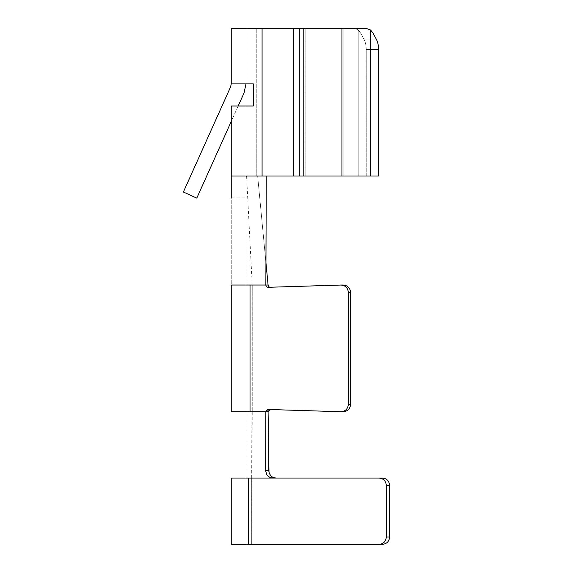 <?xml version="1.0" encoding="UTF-8"?>
<svg xmlns="http://www.w3.org/2000/svg" width="573" height="573" viewBox="0 0 573 573"><rect width="100%" height="100%" fill="white"/><g stroke="black" fill="none" stroke-linecap="round" stroke-linejoin="round"><path stroke-width="0.43" stroke-dasharray="2.87 2.15" d="M231.248 83.902L253.345 83.902L245.982 83.902L245.982 28.65L245.982 83.902L245.982 28.65L256.26 28.65L256.26 175.99L245.982 175.99L245.982 106.005L245.982 175.99L245.982 106.005L231.248 106.005L231.248 175.99L231.248 106.005L253.345 106.005L253.345 83.902L231.248 83.902L231.248 28.65L231.248 83.902L253.345 83.902L253.345 106.005L253.345 83.902L253.345 106.005L245.982 106.005L245.982 175.99L245.982 106.005L245.982 175.99L256.253 175.99L245.982 175.99L245.982 285.025L252.235 285.025L252.235 411.743L268.085 411.743L270.112 409.459L343.084 411.736C347.596 411.378 350.096 408.921 350.597 404.373L350.597 292.395C350.096 287.847 347.596 285.39 343.084 285.032L270.42 287.302C269.024 287.195 268.243 286.436 268.085 285.025L265.886 285.025C266.022 286.436 266.803 287.195 268.2 287.302L340.863 285.032C345.376 285.39 347.875 287.847 348.377 292.395L348.377 404.373C347.875 408.921 345.376 411.378 340.863 411.736L267.892 409.459L265.865 411.743L250.021 411.743L250.021 285.025L265.865 285.025L231.248 285.025L231.248 106.005L253.345 106.005L231.248 106.005L231.248 411.743L231.248 285.025L250.021 285.025L250.021 411.743L231.248 411.743L265.865 411.743L265.628 470.677L266.022 473.119L267.183 475.282L268.973 476.929L272.777 478.047L231.248 478.047L231.248 544.35L231.248 478.047L248.374 478.047L248.374 544.35L231.248 544.35L248.374 544.35L248.374 478.047L379.147 478.047C383.473 478.512 385.865 480.969 386.324 485.41L386.324 536.98C385.865 541.428 383.473 543.884 379.147 544.35L382.463 544.35C386.789 543.884 389.182 541.428 389.64 536.98L386.324 536.98L386.324 485.41L389.64 485.41L389.64 536.98L389.64 485.41C389.182 480.969 386.789 478.512 382.463 478.047L245.982 478.047L251.69 478.047L252.235 285.025L268.085 285.025L257.649 175.99L378.588 175.99L366.233 175.99L366.233 49.486L378.588 49.486L366.233 49.486L366.233 175.99L358.211 175.99L358.211 29.975L360.56 32.969L363.876 39.071C365.409 41.972 366.197 45.446 366.233 49.486C366.197 45.446 365.409 41.972 363.876 39.071L360.56 32.969L358.211 29.975L358.211 175.99L343.886 175.99L343.886 28.65L353.777 28.65L356.571 29.065L358.211 29.975L355.976 28.886L353.777 28.65L343.886 28.65L343.886 175.99L305.158 175.99L305.158 28.65L343.886 28.65L305.158 28.65L305.158 175.99L293.476 175.99L293.476 28.65L305.158 28.65L293.476 28.65L293.476 175.99L256.217 175.99L293.476 175.99L293.476 28.65L256.26 28.65L293.476 28.65L293.476 175.99L305.158 175.99L305.158 28.65L305.158 175.99L343.886 175.99L343.886 28.65L343.886 175.99L358.211 175.99L358.211 29.975L358.211 175.99L366.233 175.99L366.233 49.486L366.233 175.99L378.588 175.99L378.588 49.486L378.588 175.99L370.566 175.99L370.566 29.975L372.916 32.969L376.239 39.071C377.772 41.972 378.552 45.446 378.588 49.486L366.233 49.486C366.197 45.446 365.409 41.972 363.876 39.071L360.56 32.969L372.916 32.969L360.56 32.969L363.876 39.071L376.239 39.071L363.876 39.071L376.239 39.071L372.916 32.969L370.566 29.975L370.566 175.99L341.931 175.99L341.931 28.65L366.706 28.65L370.566 29.975L366.706 28.65L245.982 28.65L245.982 83.902L253.345 83.902L231.248 83.902L230.597 86.924L183.36 192.055L196.797 198.093L244.041 92.962L245.982 83.902L231.248 83.902L245.982 83.902L244.041 92.962L196.797 198.093L183.36 192.055L230.597 86.924L231.248 83.902M343.084 411.736L270.048 409.451L340.863 411.736C345.376 411.378 347.875 408.921 348.377 404.373L348.377 292.395L350.597 292.395L350.597 404.373L348.377 404.373L350.597 404.373C350.096 408.921 347.596 411.378 343.084 411.736L270.112 409.459L340.863 411.736M265.865 411.428L267.892 409.459L270.112 409.459L268.085 411.428L265.865 411.428L268.085 411.743L252.235 411.743L252.235 285.025L245.982 285.025L245.982 175.99L246.583 175.99L252.235 285.025L246.583 175.99L256.26 175.99L256.26 28.65L256.26 175.99L256.26 28.65L245.982 28.65L353.777 28.65L355.976 28.886L358.211 29.975L360.56 32.969L372.916 32.969L360.56 32.969L358.211 29.975L356.571 29.065L353.777 28.65L366.706 28.65L341.931 28.65L341.931 175.99L303.196 175.99L303.196 28.65L341.931 28.65L303.196 28.65L303.196 175.99L299.307 175.99L299.307 28.65L303.196 28.65L299.307 28.65L299.307 175.99L266.244 175.99L378.588 175.99L256.21 175.99L266.244 175.99L257.649 175.99L268.085 285.025L245.982 285.025L245.982 411.743L252.235 411.743L245.982 411.743L245.982 285.025L245.982 411.743L245.982 285.025L252.235 285.025L252.235 411.743L245.982 411.743L245.982 478.047L245.982 411.743L252.235 411.743L251.69 544.35L382.463 544.35L251.69 544.35L251.69 478.047L245.982 478.047L245.982 544.35L251.69 544.35L245.982 544.35L245.982 478.047L245.982 544.35L245.982 478.047L251.69 478.047L251.69 544.35L251.69 478.047L382.463 478.047L272.777 478.047L268.973 476.929L267.183 475.282L266.022 473.119L265.628 470.677L265.865 411.743L268.085 411.743L268.823 470.805L265.628 470.677L268.823 470.805L268.085 411.743L252.235 411.743L265.865 411.743M269.862 287.252L343.084 285.032C347.596 285.39 350.096 287.847 350.597 292.395L348.377 292.395C347.875 287.847 345.376 285.39 340.863 285.032L269.862 287.252M231.248 28.65L262.083 28.65L262.083 175.99L231.248 175.99L262.083 175.99L262.083 28.65L299.307 28.65L231.248 28.65M256.26 175.99L257.735 175.99L256.26 175.99M262.083 175.99L250.745 175.99M231.248 197.9L231.248 175.99L231.248 198.029L245.982 197.9L231.248 197.9M266.108 175.99L265.865 285.025L266.108 175.99M274.052 477.775L272.92 477.345M271.874 476.722L270.95 475.934M270.162 474.988L269.546 473.928M269.109 472.768L271.495 476.435L273.6 477.631M251.69 544.35L382.463 544.35L251.69 544.35M379.147 544.35C383.473 543.884 385.865 541.428 386.324 536.98L389.64 536.98C389.182 541.428 386.789 543.884 382.463 544.35L379.147 544.35M386.324 485.41C385.865 480.969 383.473 478.512 379.147 478.047L382.463 478.047C386.789 478.512 389.182 480.969 389.64 485.41L386.324 485.41M275.971 478.047L272.777 478.047L275.971 478.047M343.084 285.032L340.863 285.032M268.2 287.302L270.42 287.302L268.2 287.302C266.803 287.195 266.022 286.436 265.865 285.025L268.085 285.025C268.243 286.436 269.024 287.195 270.42 287.302M270.112 409.459L267.892 409.459M253.345 83.902L253.345 106.005L253.345 83.902M366.706 28.65L353.777 28.65M378.588 49.486C378.552 45.446 377.772 41.972 376.239 39.071L363.876 39.071C365.409 41.972 366.197 45.446 366.233 49.486L378.588 49.486M231.248 198.029L245.982 198.029L245.982 106.005L231.248 106.005L231.248 175.99L231.248 106.005L245.982 106.005L245.982 198.029L231.248 198.029L231.248 175.99M238.175 106.005L231.248 121.433L238.175 106.005M245.982 175.99L245.939 285.025M268.128 287.302L270.349 287.302M270.048 409.451L267.827 409.451"/><path stroke-width="0.86" d="M250.745 175.99L231.248 175.99L231.248 106.005L253.345 106.005L253.345 83.902L231.248 83.902L231.248 28.65L231.248 83.902L253.345 83.902L253.345 106.005L231.248 106.005L231.248 175.99L262.083 175.99L262.083 28.65L231.248 28.65L262.083 28.65L262.083 175.99L299.307 175.99L262.083 175.99M343.313 285.025L340.863 285.032C345.376 285.39 347.875 287.847 348.377 292.395L350.597 292.395L350.597 404.373L350.597 292.395C350.096 287.847 347.596 285.39 343.084 285.032C347.596 285.39 350.096 287.847 350.597 292.395L348.377 292.395L348.377 404.373C347.875 408.921 345.376 411.378 340.863 411.736L267.892 409.459L265.865 411.428L268.085 411.428L265.865 411.743L268.085 411.743L268.995 472.295L268.823 470.805L265.628 470.677L266.703 474.587L268.3 476.435L270.399 477.631L272.777 478.047L382.463 478.047C386.789 478.512 389.182 480.969 389.64 485.41L386.324 485.41C385.865 480.969 383.473 478.512 379.147 478.047L248.374 478.047L248.374 544.35L231.248 544.35L231.248 478.047L231.248 544.35L248.374 544.35L248.374 478.047L231.248 478.047L272.777 478.047L270.399 477.631L268.3 476.435L266.703 474.587L265.628 470.677L265.865 411.743L265.628 470.677L268.823 470.805L268.085 411.428L270.112 409.459L268.085 411.743L231.248 411.743L231.248 285.025L231.248 411.743L250.021 411.743L250.021 285.025L231.248 285.025L265.865 285.025L266.244 175.997L265.886 285.025C266.022 286.436 266.803 287.195 268.2 287.302C266.803 287.195 266.022 286.436 265.865 285.025L250.021 285.025L250.021 411.743L265.865 411.743L267.892 409.459L340.863 411.736C345.376 411.378 347.875 408.921 348.377 404.373L348.377 292.395C347.875 287.847 345.376 285.39 340.863 285.032L268.2 287.302L341.315 285.032M268.085 285.025C268.243 286.436 269.024 287.195 270.42 287.302C269.024 287.195 268.243 286.436 268.085 285.025L265.958 262.864L268.085 285.025L265.886 285.025L268.085 285.025M350.597 404.373C350.096 408.921 347.596 411.378 343.084 411.736C347.596 411.378 350.096 408.921 350.597 404.373L348.377 404.373L350.597 404.373M378.588 175.99L299.307 175.99L299.307 28.65L262.083 28.65L299.307 28.65L299.307 175.99L303.196 175.99L303.196 28.65L299.307 28.65L303.196 28.65L303.196 175.99L341.931 175.99L341.931 28.65L303.196 28.65L341.931 28.65L341.931 175.99L370.566 175.99L370.566 29.975L366.706 28.65L341.931 28.65L366.706 28.65L370.566 29.975L370.566 175.99L378.588 175.99L378.588 49.486C378.552 45.446 377.772 41.972 376.239 39.071L372.916 32.969L370.566 29.975L372.916 32.969L376.239 39.071C377.772 41.972 378.552 45.446 378.588 49.486L378.588 175.99M353.777 28.65L366.706 28.65M231.248 175.99L231.248 198.029M275.971 478.047L273.6 477.631L275.971 478.047M272.92 477.345L271.874 476.722M270.95 475.934L270.162 474.988M269.546 473.928L269.109 472.768M268.823 470.805L269.26 473.234L270.456 475.382L272.275 476.994L274.517 477.896L272.275 476.994L270.456 475.382L269.26 473.234L268.823 470.805M389.64 485.41L389.64 536.98C389.182 541.428 386.789 543.884 382.463 544.35L379.147 544.35C383.473 543.884 385.865 541.428 386.324 536.98L389.64 536.98L389.64 485.41C389.182 480.969 386.789 478.512 382.463 478.047L379.147 478.047C383.473 478.512 385.865 480.969 386.324 485.41L386.324 536.98L386.324 485.41L389.64 485.41M248.374 544.35L379.147 544.35L248.374 544.35M382.463 544.35C386.789 543.884 389.182 541.428 389.64 536.98L386.324 536.98C385.865 541.428 383.473 543.884 379.147 544.35L382.463 544.35M343.313 411.743L341.315 411.736M230.597 86.924L231.248 83.902L230.597 86.924L183.36 192.055L230.597 86.924M196.797 198.093L183.36 192.055L196.797 198.093L231.248 121.433L196.797 198.093M244.041 92.962L238.175 106.005L244.041 92.962L245.982 83.902L244.041 92.962"/></g></svg>
